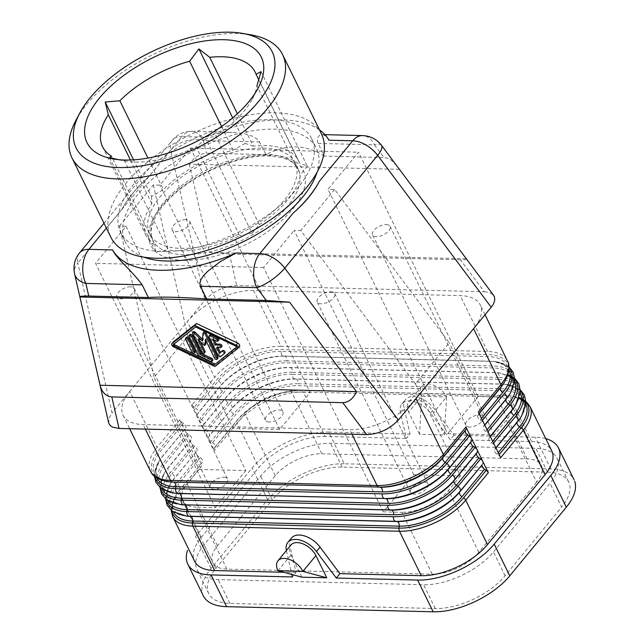 <?xml version="1.0" encoding="UTF-8"?>
<svg xmlns="http://www.w3.org/2000/svg" width="644" height="644" viewBox="0 0 644 644"><rect width="100%" height="100%" fill="white"/><g stroke="black" fill="none" stroke-linecap="round" stroke-linejoin="round"><path stroke-width="0.48" stroke-dasharray="3.22 2.42" d="M173.55 341.69A2.423 1.449 -140.5 0 0 175.297 344.862L216.577 364.52L239.383 346.456L237.733 348.46M197.837 354.232L198.666 353.226A3.236 1.932 -140.5 0 0 200.984 355.456L211.409 360.423A1.618 0.966 -140.5 0 0 212.737 360.374M545.742 438.636A59.86 29.125 -26.1 0 0 535.293 437.196L453.931 435.175L434.12 408.682A20.222 12.059 39.5 0 0 405.495 399.562A20.222 12.059 39.5 0 0 404.07 407.934L410.051 434.08L406.436 438.467L400.455 412.321A20.222 12.059 39.5 0 1 401.92 403.901A20.222 12.059 39.5 0 1 430.514 413.07L450.317 439.562L453.931 435.175M574.778 481.495A59.86 29.125 -26.1 0 0 550.837 468.929L344.234 463.793L328.69 432.06L410.051 434.08M203.375 595.901A59.86 29.125 153.9 0 1 211.079 568.427L267.638 499.744A59.86 29.125 153.9 0 1 344.234 463.793M495.88 447.805L495.26 448.554A4.041 2.415 -140.5 0 0 495.115 446.252A4.041 2.415 -140.5 0 0 492.982 443.901L491.348 442.814A4.041 2.415 -140.5 0 1 489.062 438.161L489.665 437.131A4.041 2.415 -140.5 0 0 489.521 434.829A4.041 2.415 -140.5 0 0 487.387 432.47L485.745 431.391A4.041 2.415 -140.5 0 1 483.467 426.731L484.071 425.708A4.041 2.415 -140.5 0 0 483.926 423.406A4.041 2.415 -140.5 0 0 481.784 421.047L480.15 419.969A4.041 2.415 -140.5 0 1 477.872 415.308L478.476 414.285A4.041 2.415 -140.5 0 0 478.331 411.975M500.718 457.675A4.041 2.415 -140.5 0 0 498.577 455.324L496.943 454.237A4.041 2.415 -140.5 0 1 494.664 449.584L495.26 448.554M172.173 515.256A51.77 25.188 -26.1 0 1 179.475 493.046L202.079 465.596L190.882 442.75A4.041 2.415 39.5 0 1 190.737 440.448L191.34 439.417A4.041 2.415 39.5 0 0 189.062 434.764L187.428 433.678A4.041 2.415 39.5 0 1 185.287 431.327A4.041 2.415 39.5 0 1 185.142 429.025L163.141 455.445A49.025 23.852 153.9 0 0 159.656 460.259A49.025 23.852 153.9 0 0 156.854 477.993M257.334 518.042L215.748 568.539A54.603 26.565 -26.1 0 0 208.712 593.607A54.603 26.565 -26.1 0 0 229.884 603.42L435.239 608.524A54.603 26.565 153.9 0 0 505.105 575.736L561.665 507.053L550.008 483.25L493.449 551.932A54.603 26.565 153.9 0 1 423.575 584.728L218.227 579.624A54.603 26.565 -26.1 0 1 196.388 568.161A54.603 26.565 -26.1 0 1 204.084 544.744L260.643 476.061A54.603 26.565 -26.1 0 1 330.517 443.265L535.872 448.369A54.603 26.565 153.9 0 1 557.036 458.19A54.603 26.565 153.9 0 1 550.008 483.25M462.786 470.064L547.529 472.173A54.603 26.565 153.9 0 1 567.847 480.505A54.603 26.565 153.9 0 1 561.665 507.053M240.8 517.502L275.262 475.658A36.402 17.71 -26.1 0 1 321.847 453.795L458.15 457.184M458.391 457.192L527.203 458.898A36.402 17.71 153.9 0 1 540.743 464.453A36.402 17.71 153.9 0 1 536.629 482.155L506.313 420.274A36.402 17.71 153.9 0 0 511.006 403.571A36.402 17.71 153.9 0 0 496.886 397.018L478.218 396.551L447.669 433.654L327.965 189.304L358.515 152.209L478.218 396.551M536.629 482.155L478.83 552.335A36.402 17.71 -26.1 0 1 432.245 574.198L226.889 569.095A36.402 17.71 153.9 0 1 213.349 563.54A36.402 17.71 153.9 0 1 217.471 545.838L240.703 517.631M318.112 143.403L374.414 144.803L383.969 157.579L324.334 156.098L317.725 142.541L317.307 138.178L319.448 135.312L322.869 134.652L325.896 136.19L328.995 140.215M220.433 347.655L221.262 346.657A1.618 0.966 -140.5 0 0 221.906 346.392M408.658 412.104A16.181 9.644 39.5 0 1 408.489 402.291A16.181 9.644 39.5 0 1 420.91 401.115A16.181 9.644 39.5 0 1 433.557 412.724L446.558 396.929L444.432 434.941L419.542 434.322L421.667 396.318L446.558 396.929A16.181 9.644 -140.5 0 0 433.911 385.321A16.181 9.644 -140.5 0 0 421.498 386.505A16.181 9.644 -140.5 0 0 421.667 396.318L408.658 412.104L419.542 434.322M433.557 412.724L444.432 434.941M201.137 516.52L196.581 507.214L215.249 507.681L95.545 263.332L126.095 226.237L245.799 470.579L199.125 469.42L154.045 377.392L187.895 336.289L232.975 428.316L279.649 429.476L310.199 392.381L291.531 391.914A36.402 17.71 -26.1 0 0 244.953 413.778L232.975 428.316M215.249 507.681L245.799 470.579M175.74 495.703A50.474 24.553 153.9 0 1 179.33 490.744L202.53 462.271A4.041 2.415 39.5 0 0 200.252 457.61L198.618 456.532A4.041 2.415 39.5 0 1 196.484 454.173A4.041 2.415 39.5 0 1 196.34 451.871L174.331 478.291A49.025 23.852 153.9 0 0 170.853 483.113A49.025 23.852 153.9 0 0 168.052 500.847M214.927 366.525L216.577 364.52M334.614 189.473L300.764 230.576L415.404 383.888L449.254 342.785L334.614 189.473L327.965 189.304M74.873 274.803A24.271 15.416 167.1 0 1 77.795 263.01L112.08 412.933L108.812 418.721L108.884 423.478M191.783 351.914L192.612 350.908L186.446 338.317A1.618 0.966 -140.5 0 1 186.422 337.335M520.207 418.165L531.678 441.583L450.317 439.562M516.891 411.395L509.911 397.155L303.316 392.019L325.075 436.447L406.436 438.467M447.669 433.654L494.342 434.813L506.313 420.274M469.629 427.036A9.708 4.725 153.9 0 1 465.813 425.177A9.708 4.725 153.9 0 1 469.548 418.568A9.708 4.725 153.9 0 1 479.53 415.002A9.708 4.725 153.9 0 1 483.217 416.596A9.708 4.725 153.9 0 1 479.844 423.301A9.708 4.725 153.9 0 1 469.629 427.036M185.746 427.994A4.041 2.415 39.5 0 0 183.468 423.341L181.825 422.255A4.041 2.415 39.5 0 1 179.692 419.904L157.088 447.347L129.726 391.496L112.08 412.933M202.393 340.942L203.222 339.935L203.81 332.312A1.288 0.765 -140.5 0 1 203.915 332.03M203.874 345.055L204.703 344.049A0.805 0.483 -140.5 0 0 205.541 344.363M432.245 574.198L401.937 512.318L383.269 511.851L413.818 474.757L460.484 475.916L415.404 383.888M413.818 474.757L294.107 230.407L300.764 230.576M324.334 156.098C305.916 144.32 286.483 143.837 266.036 154.649L258.308 139.877L252.802 136.335L244.583 133.767L235.607 132.503L226.551 132.423L215.821 133.863L205.508 137.148L181.801 136.552L148.587 176.899A114.06 55.489 -26.1 0 0 122.135 209.01C127.979 198.392 136.794 187.686 148.587 176.899M319.488 129.903A121.338 59.031 -26.1 0 0 205.508 137.148M236.662 346.931L237.403 346.343A0.805 0.483 -140.5 0 0 236.863 345.248L196.38 325.977L174.009 343.687A0.805 0.483 -140.5 0 0 173.92 344.105M224.885 352.799L221.343 355.601A1.618 0.966 -140.5 0 1 218.936 354.458L209.896 336.007A1.618 0.966 -140.5 0 1 209.944 334.952M454.076 469.846L342.173 467.069A54.603 26.565 -26.1 0 0 272.307 499.865L260.643 476.061M109.472 157.514L155.759 251.989L167.995 249.743L124.469 160.887L118.359 159.648M124.469 160.887A84.936 41.321 -26.1 0 0 125.604 161.097A84.936 41.321 -26.1 0 0 135.49 162.03A84.936 41.321 -26.1 0 0 196.179 146.913L239.705 235.768A84.936 41.321 -26.1 0 1 167.995 249.743M261.029 71.645L307.317 166.12L299.557 163.085L258.775 79.84M193.474 331.732A1.288 0.765 -140.5 0 0 193.458 332.554L202.562 351.157A1.618 0.966 -140.5 0 0 203.81 352.308A1.618 0.966 -140.5 0 0 205.05 352.22M181.077 248.383A80.894 39.356 -26.1 0 0 264.33 218.662A80.894 39.356 -26.1 0 0 295.427 163.576A80.894 39.356 -26.1 0 0 263.646 148.12A80.894 39.356 -26.1 0 0 178.517 179.257A80.894 39.356 -26.1 0 0 150.39 235.084A80.894 39.356 -26.1 0 0 181.077 248.383M466.602 259.17L465.073 259.733L460.396 259.79L484.28 291.732L236.678 285.582C224.442 286.065 213.872 290.919 204.969 300.136L129.726 391.496A51.77 25.188 -26.1 0 0 123.052 415.243A51.77 25.188 -26.1 0 0 143.129 424.573L349.732 429.709A51.77 25.188 153.9 0 0 415.976 398.612M531.678 441.583A51.77 25.188 153.9 0 1 551.755 450.905M133.558 159.849L151.509 196.492L163.383 189.626L147.927 158.07M197.917 339.332L198.738 338.325L200.405 341.714M204.703 344.049L198.738 338.325M195.551 326.975L196.38 325.977M211.079 568.427L195.535 536.694L252.094 468.011A59.86 29.125 153.9 0 1 328.69 432.06M291.305 538.231A20.222 12.059 -140.5 0 0 290.025 546.418L295.999 572.564L292.392 576.952M295.999 572.564L283.545 572.258M179.821 493.755L201.242 537.474A51.77 25.188 -26.1 0 0 193.941 559.676M201.242 537.474L258.832 467.544A51.77 25.188 -26.1 0 1 325.075 436.447M212.641 339.267L213.462 338.269L214.355 340.088M216.65 341.175L217.471 340.177L213.462 338.269M126.095 226.237L119.438 226.068L154.045 377.392M257.431 517.921L272.307 499.865M383.269 511.851L263.557 267.51L294.107 230.407M290.025 546.418L286.411 550.805L291.829 574.488M301.883 577.193L290.999 554.975A16.181 9.644 39.5 0 1 290.935 545.033M183.677 260.409A84.936 41.321 -26.1 0 0 292.368 209.397A84.936 41.321 -26.1 0 0 270.375 155.132A84.936 41.321 -26.1 0 0 161.684 206.144A84.936 41.321 -26.1 0 0 183.677 260.409A4.041 2.584 91.4 0 0 184.192 254.726A80.894 39.356 -26.1 0 0 268.226 224.418A80.894 39.356 -26.1 0 0 298.116 169.01A80.894 39.356 -26.1 0 0 266.753 154.463A80.894 39.356 -26.1 0 0 182.719 184.772A80.894 39.356 -26.1 0 0 152.829 240.18A80.894 39.356 -26.1 0 0 184.192 254.726M252.062 233.225L259.299 224.667L215.772 135.812L205.774 138.742L252.062 233.225L239.705 235.768M259.299 224.667A84.936 41.321 -26.1 0 0 300.45 174.693L256.924 85.837A84.936 41.321 -26.1 0 1 252.899 97.888A84.936 41.321 -26.1 0 1 215.772 135.812M307.317 166.12L300.45 174.693M299.557 163.085A84.936 41.321 -26.1 0 0 298.639 160.879A84.936 41.321 -26.1 0 0 253.285 146.172L237.403 113.755M232.685 117.916L245.171 143.419L253.285 146.172M245.171 143.419L233.136 150.1A84.936 41.321 -26.1 0 0 163.383 189.626M151.509 196.492L151.831 203.657A84.936 41.321 -26.1 0 0 146.108 235.664A84.936 41.321 -26.1 0 0 154.995 244.994L111.468 156.138M155.759 251.989L154.995 244.994M196.935 450.84A4.041 2.415 39.5 0 0 194.657 446.187L193.023 445.101A4.041 2.415 39.5 0 1 190.882 442.75L179.692 419.904M462.545 470.064L456.556 469.911M263.557 267.51L95.545 263.332M460.484 475.916L448.514 490.454A36.402 17.71 -26.1 0 1 401.937 512.318M494.342 434.813L449.254 342.785M209.324 435.803L208.72 436.833A4.041 2.415 39.5 0 0 208.865 439.136L214.46 450.559A4.041 2.415 39.5 0 1 214.315 448.256L214.919 447.226A4.041 2.415 39.5 0 0 212.641 442.573L211.007 441.486A4.041 2.415 39.5 0 1 208.865 439.136L203.271 427.713A4.041 2.415 39.5 0 1 203.126 425.41L203.729 424.38A4.041 2.415 39.5 0 0 201.443 419.727L199.809 418.64A4.041 2.415 39.5 0 1 197.676 416.29L203.271 427.713A4.041 2.415 39.5 0 0 205.404 430.063L207.038 431.15A4.041 2.415 39.5 0 1 209.324 435.803L231.929 408.36A49.025 23.852 -26.1 0 1 294.654 378.913L501.257 384.049A4.041 2.584 91.4 0 1 498.971 379.397A49.025 23.852 153.9 0 1 515.45 405.406L518.814 394.394L517.969 391.133L515.876 388.396L509.839 385.265M196.581 507.214A36.402 17.71 153.9 0 1 182.461 500.662A36.402 17.71 153.9 0 1 187.154 483.958L199.125 469.42M223.838 477.196A9.708 4.725 153.9 0 1 227.517 478.798A9.708 4.725 153.9 0 1 224.144 485.496A9.708 4.725 153.9 0 1 213.929 489.231A9.708 4.725 153.9 0 1 210.113 487.371A9.708 4.725 153.9 0 1 213.848 480.762A9.708 4.725 153.9 0 1 223.838 477.196M130.563 286.797A9.708 4.725 -26.1 0 0 120.573 290.363A9.708 4.725 -26.1 0 0 116.838 296.973A9.708 4.725 -26.1 0 0 120.653 298.832A9.708 4.725 -26.1 0 0 130.869 295.097A9.708 4.725 -26.1 0 0 134.242 288.391A9.708 4.725 -26.1 0 0 130.563 286.797M414.309 494.214A9.708 4.725 153.9 0 1 410.494 492.354A9.708 4.725 153.9 0 1 414.221 485.745A9.708 4.725 153.9 0 1 424.211 482.179A9.708 4.725 153.9 0 1 427.898 483.773A9.708 4.725 153.9 0 1 424.525 490.47A9.708 4.725 153.9 0 1 414.309 494.214M386.255 224.603A9.708 4.725 153.9 0 1 390.023 226.35A9.708 4.725 153.9 0 1 386.432 232.999A9.708 4.725 153.9 0 1 376.354 236.638A9.708 4.725 153.9 0 1 372.586 234.891A9.708 4.725 153.9 0 1 376.168 228.242A9.708 4.725 153.9 0 1 386.255 224.603M119.438 226.068L153.288 184.965L159.945 185.126L190.495 148.031L358.515 152.209M190.495 148.031L310.199 392.381M151.831 203.657L130.442 160.002M143.853 257.157A106.405 51.761 153.9 0 1 125.242 241.862A106.405 51.761 153.9 0 1 164.598 168.986A106.405 51.761 153.9 0 1 275.109 129.138A106.405 51.761 153.9 0 1 316.333 148.217A106.405 51.761 153.9 0 1 317.025 172.318M269.248 422.053A9.708 4.725 153.9 0 1 265.433 420.202A9.708 4.725 153.9 0 1 269.168 413.593A9.708 4.725 153.9 0 1 279.158 410.027A9.708 4.725 153.9 0 1 282.837 411.621A9.708 4.725 153.9 0 1 279.464 418.318A9.708 4.725 153.9 0 1 269.248 422.053M185.883 219.62A9.708 4.725 -26.1 0 0 175.893 223.186A9.708 4.725 -26.1 0 0 172.157 229.803A9.708 4.725 -26.1 0 0 175.973 231.655A9.708 4.725 -26.1 0 0 186.188 227.92A9.708 4.725 -26.1 0 0 189.561 221.222A9.708 4.725 -26.1 0 0 185.883 219.62M330.936 291.78A9.708 4.725 153.9 0 1 334.703 293.527A9.708 4.725 153.9 0 1 331.113 300.176A9.708 4.725 153.9 0 1 321.034 303.807A9.708 4.725 153.9 0 1 317.267 302.068A9.708 4.725 153.9 0 1 320.849 295.419A9.708 4.725 153.9 0 1 330.936 291.78M202.522 339.267L203.222 339.935M216.706 347.567L217.527 346.561L218.034 347.599M189.972 334.534A1.618 0.966 -140.5 0 0 189.988 335.516L198.666 353.226M320.945 132.922A117.297 57.066 -26.1 0 0 234.013 118.271A117.297 57.066 -26.1 0 0 125.91 183.315A117.297 57.066 -26.1 0 0 110.068 235.511M161.845 251.498A106.405 51.761 -26.1 0 0 272.42 211.602A106.405 51.761 -26.1 0 0 311.672 138.693A106.405 51.761 -26.1 0 0 270.448 119.615A106.405 51.761 -26.1 0 0 159.937 159.462A106.405 51.761 -26.1 0 0 120.581 232.339A106.405 51.761 -26.1 0 0 161.845 251.498M214.565 358.265L215.394 357.259A1.618 0.966 -140.5 0 0 216.634 358.41A1.618 0.966 -140.5 0 0 217.881 358.33M192.612 350.908A1.618 0.966 -140.5 0 0 193.852 352.059A1.618 0.966 -140.5 0 0 195.1 351.978M233.136 150.1L221.584 126.506M506.788 359.36A51.77 25.188 153.9 0 0 487.524 351.455L280.929 346.327L253.567 290.476L460.162 295.604A51.77 25.188 153.9 0 1 479.426 303.509A51.77 25.188 153.9 0 1 473.573 328.682M249.349 34.591A117.297 57.066 -26.1 0 0 237.145 33.536A117.297 57.066 -26.1 0 0 87.045 103.982A117.297 57.066 -26.1 0 0 76.073 120.066M266.036 154.649L206.402 153.167C199.769 153.771 194.069 157.426 189.312 164.131L399.022 169.34M396.672 165.645L391.053 160.042L387.028 158.078L383.969 157.579M205.38 339.517L206.209 338.511L206.032 340.837M215.394 357.259L206.209 338.511M189.312 164.131L209.493 252.4L465.894 258.775M460.396 259.79L229.473 254.05L209.493 252.4M484.28 291.732L489.351 292.521L493.103 294.702M194.214 407.217A4.041 2.415 39.5 0 1 192.073 404.867L197.676 416.29A4.041 2.415 39.5 0 1 197.531 413.987L198.127 412.957A4.041 2.415 39.5 0 0 195.848 408.304L194.214 407.217L216.819 379.767A50.474 24.553 -26.1 0 1 281.404 349.459L488.007 354.586A50.474 24.553 153.9 0 1 504.968 381.377M259.822 141.954L203.52 140.561L206.402 153.167M253.567 290.476A51.77 25.188 -26.1 0 0 187.315 321.565L214.677 377.416L192.073 404.867M205.774 138.742L196.179 146.913M229.473 254.05L236.678 285.582M217.471 340.177A1.618 0.966 -140.5 0 0 218.799 340.129M221.262 346.657L217.527 346.561M153.288 184.965L187.895 336.289M279.649 429.476L159.945 185.126M201.443 419.727L224.048 392.277A49.025 23.852 -26.1 0 1 286.781 362.838L493.376 367.974A49.025 23.852 153.9 0 1 509.774 394.112M203.729 424.38L226.326 396.937A49.025 23.852 -26.1 0 1 289.059 367.491L495.655 372.626A49.025 23.852 153.9 0 1 499.519 372.9L513.518 377.505L514.781 378.495M200.163 356.462L200.984 355.456M550.837 468.929L535.293 437.196M290.315 367.652A4.041 2.584 91.4 0 1 292.601 372.304L499.197 377.44A4.041 2.584 91.4 0 0 496.918 372.779L290.315 367.652A50.474 24.553 -26.1 0 0 225.73 397.96L203.126 425.41M294.654 378.913A4.041 2.584 91.4 0 1 292.376 374.261L498.971 379.397M185.142 429.025L162.538 456.467A50.474 24.553 153.9 0 0 158.955 461.434M187.428 433.678L164.824 461.128A50.474 24.553 153.9 0 0 173.912 493.095M173.638 346.875L175.297 344.862M505.105 575.736L493.449 551.932M519.885 390.159A50.474 24.553 153.9 0 0 507.263 384.589A50.474 24.553 153.9 0 0 502.513 384.202L295.918 379.075A50.474 24.553 -26.1 0 0 231.325 409.391L208.72 436.833M435.239 608.524L423.575 584.728M547.529 472.173L535.872 448.369M504.252 382.56C509.589 372.651 507.222 369.39 506.78 368.288C506.168 367.193 504.985 363.321 493.924 361.477A49.025 23.852 153.9 0 0 490.06 361.204L283.465 356.068A4.041 2.584 91.4 0 1 281.178 351.415L487.782 356.551A49.025 23.852 153.9 0 1 504.18 382.689M509.187 367.072L507.923 366.082L493.924 361.477A49.025 23.852 153.9 0 1 509.09 370.067M196.34 451.871L173.735 479.321A50.474 24.553 153.9 0 0 170.145 484.28M229.884 603.42L218.227 579.624M509.211 367.877A50.474 24.553 153.9 0 0 496.065 361.735A50.474 24.553 153.9 0 0 491.324 361.356L284.72 356.221A4.041 2.584 91.4 0 1 286.999 360.882L493.602 366.017A50.474 24.553 153.9 0 1 510.483 392.929M430.514 413.07L434.12 408.682M400.455 412.321L404.07 407.934M499.197 454.575L498.577 455.324M171.843 511.022A50.474 24.553 153.9 0 1 175.522 496.073M185.617 339.324L186.446 338.317M492.652 441.221L491.348 442.814M493.602 443.144L492.982 443.901M171.215 510.507L171.473 506.361L176.15 495.019C170.813 504.944 173.188 508.197 173.63 509.291C174.234 510.394 175.434 514.266 186.478 516.102A49.025 23.852 153.9 0 1 177.647 485.061A4.041 2.415 -140.5 0 1 179.934 489.714A49.025 23.852 153.9 0 0 176.448 494.536A49.025 23.852 153.9 0 0 173.647 512.27M185.448 515.981A50.474 24.553 153.9 0 1 176.013 483.974L198.618 456.532M484.682 424.959L484.071 425.708M484.779 425.145L483.467 426.731M517.889 413.432L520.167 418.085M181.825 422.255L159.229 449.705A50.474 24.553 153.9 0 0 167.553 481.567M202.981 333.318L203.81 332.312M160.654 488.176A50.474 24.553 153.9 0 1 164.244 473.356L164.961 472.173C159.623 482.09 161.99 485.351 162.441 486.445C163.045 487.548 164.236 491.412 175.289 493.256M164.325 473.227A50.474 24.553 153.9 0 1 168.14 467.898A4.041 2.415 39.5 0 0 170.418 472.551A50.474 24.553 153.9 0 0 179.853 504.558M162.449 489.424A49.025 23.852 153.9 0 1 165.25 471.69A49.025 23.852 153.9 0 1 168.736 466.868L191.34 439.417M236.573 347.349L237.403 346.343M220.514 356.607L221.343 355.601M381.465 145.311A24.271 7.39 143.2 0 0 374.414 144.803A24.271 15.496 91.4 0 0 362.661 135.586M342.173 467.069L330.517 443.265M292.601 372.304A50.474 24.553 -26.1 0 0 228.008 402.621L205.404 430.063M292.376 374.261A49.025 23.852 -26.1 0 0 229.642 403.699A4.041 2.415 39.5 0 1 231.929 408.36M192.628 333.56L193.458 332.554M79.043 253.591A24.271 14.466 39.5 0 0 77.795 263.01L170.684 150.221A24.271 14.466 39.5 0 1 172.399 140.167A24.271 14.466 39.5 0 1 181.801 136.552A24.271 15.496 91.4 0 1 190.793 131.36A24.271 15.496 91.4 0 1 203.52 140.561A24.271 15.416 -12.9 0 0 170.684 150.221L204.969 300.136M173.188 344.685L174.009 343.687M495.969 447.991L494.664 449.584M210.58 361.421L211.409 360.423M236.034 346.247L236.863 345.248M490.285 436.382L489.665 437.131M487.999 431.721L487.387 432.47M295.918 379.075A4.041 2.584 91.4 0 1 298.196 383.727L504.791 388.863A50.474 24.553 153.9 0 1 521.68 415.774M490.374 436.568L489.062 438.161M215.748 568.539L204.084 544.744M270.375 155.132A4.041 2.584 -88.6 0 1 268.717 156.001A4.041 2.584 -88.6 0 1 266.753 154.463M201.741 352.155L202.562 351.157M226.889 569.095L201.202 516.649M478.83 552.335L448.514 490.454M527.203 458.898L496.886 397.018M275.262 475.658L244.953 413.778M217.471 545.838L203.19 516.697M203.126 516.569L187.154 483.958M267.638 499.744L252.094 468.011M509.911 397.155A51.77 25.188 153.9 0 1 529.175 405.052M321.847 453.795L291.531 391.914M122.135 209.01L106.389 228.129M498.255 452.643L496.943 454.237M487.057 429.798L485.745 431.391M165.621 499.084L165.621 497.337L170.555 483.596C165.218 493.521 167.585 496.774 168.036 497.868C168.639 498.971 169.839 502.835 180.883 504.679A49.025 23.852 153.9 0 1 172.053 473.638A4.041 2.415 39.5 0 1 174.331 478.291M482.404 420.299L481.784 421.047M481.462 418.375L480.15 419.969M214.315 448.256L236.92 420.814A50.474 24.553 -26.1 0 1 301.513 390.497L508.108 395.633A50.474 24.553 153.9 0 1 512.093 395.907L522.55 399.006L525.979 401.341M506.852 395.472L300.249 390.336A49.025 23.852 -26.1 0 0 237.523 419.783L214.919 447.226M479.184 413.722L477.872 415.308M479.088 413.529L478.476 414.285M351.954 434.241L349.732 429.709M189.062 434.764L166.458 462.207A49.025 23.852 153.9 0 0 174.54 493.159A49.025 23.852 153.9 0 0 179.153 493.529M496.918 372.779A50.474 24.553 153.9 0 1 500.895 373.061M212.641 442.573L235.237 415.13A49.025 23.852 -26.1 0 1 297.971 385.684L504.574 390.819A49.025 23.852 153.9 0 1 520.964 416.958M189.159 336.514L189.988 335.516M499.197 377.44A50.474 24.553 153.9 0 1 516.158 404.223M209.075 337.013L209.896 336.007M218.115 355.456L218.936 354.458M487.524 351.455L460.162 295.604M504.783 384.283A49.025 23.852 153.9 0 1 520.038 392.429M166.249 499.599A50.474 24.553 153.9 0 1 169.919 484.65M298.196 383.727A50.474 24.553 -26.1 0 0 233.603 414.044A4.041 2.415 39.5 0 1 231.325 409.391M303.316 392.019A51.77 25.188 -26.1 0 0 237.064 423.116L258.832 467.544M183.468 423.341L160.863 450.784A49.025 23.852 153.9 0 0 168.945 481.736M237.064 423.116L214.46 450.559M155.059 476.753A50.474 24.553 153.9 0 1 158.73 461.796M145.351 429.105L143.129 424.573M149.786 469.556A51.77 25.188 153.9 0 1 157.088 447.347M280.929 346.327A51.77 25.188 -26.1 0 0 214.677 377.416M233.603 414.044L211.007 441.486M229.642 403.699L207.038 431.15M190.737 440.448L168.14 467.898M193.023 445.101L170.418 472.551M194.657 446.187L172.053 473.638M200.252 457.61L177.647 485.061M202.53 462.271L179.934 489.714M277.999 570.769L290.999 554.975M286.999 360.882A50.474 24.553 -26.1 0 0 222.413 391.198A4.041 2.415 39.5 0 1 220.135 386.537L197.531 413.987M222.413 391.198L199.809 418.64M281.178 351.415A49.025 23.852 -26.1 0 0 218.453 380.854L195.848 408.304M283.465 356.068A49.025 23.852 -26.1 0 0 220.731 385.506L198.127 412.957M284.72 356.221A50.474 24.553 -26.1 0 0 220.135 386.537M228.008 402.621A4.041 2.415 39.5 0 1 225.73 397.96M218.453 380.854A4.041 2.415 39.5 0 1 220.731 385.506M510.193 393.395L513.22 382.971L511.924 378.905M510.241 376.941L499.519 372.9M568.7 481.986L557.036 458.19M401.888 403.949L405.495 399.562M324.922 134.644L322.129 134.58M113.336 158.963L125.604 161.097M149.722 233.836L152.829 240.18C151.082 236.718 150.672 232.524 151.59 227.59L154.842 218.284C159.285 209.3 166.925 200.26 177.768 191.163C202.602 170.08 242.055 154.938 268.717 156.001L279.882 157.241C286.081 158.617 290.822 160.791 294.099 163.777L298.116 169.01L295.008 162.658M173.139 344.733L173.969 343.727M208.712 593.607L197.056 569.803M236.622 347.309L237.443 346.303M510.998 403.563L515.683 413.134M516.657 415.106L518.935 419.767M519 419.904L541.314 465.443M390.023 226.35L483.298 416.749M102.557 146.76L146.091 235.615M265.489 420.307L172.214 229.908M521.431 399.787L512.093 395.907M134.322 288.544L227.598 478.943M160.026 487.661L160.026 485.93L164.244 473.356M521.39 416.249L524.417 405.817L523.113 401.751M485.053 314.739L480.239 304.918M507.875 384.774L505.121 384.323L519.12 388.928L520.384 389.918M182.469 500.67L190.093 516.246M190.157 516.367L212.778 562.55M154.431 476.238L154.423 474.507L159.358 460.75C154.021 470.667 156.395 473.928 156.838 475.022C157.45 476.125 158.641 479.989 169.694 481.833M123.06 415.267L129.653 428.711M311.696 138.742L316.365 148.265M103.99 223.235L172.399 140.167C177.519 134.25 183.967 131.304 191.735 131.336L232.234 132.342M421.627 386.336L408.618 402.13M255.113 72.031L298.639 160.879M334.703 293.519L427.978 483.926M189.642 221.367L282.917 411.766M410.542 492.467L317.267 302.06M125.258 241.886L120.589 232.363M465.862 425.29L372.586 234.891M252.311 99.023L258.147 88.019M210.169 487.484L116.894 297.085"/><path stroke-width="0.97" d="M356.494 391.616L100.094 385.249L79.904 296.973L289.623 302.181L356.494 391.616C353.331 398.66 348.742 402.347 342.737 402.661L366.621 434.603L119.019 428.445L112.563 427.117L110.374 425.644L108.884 423.478M239.512 346.335A2.423 1.449 -140.5 0 0 237.773 343.163L196.484 323.505L173.679 341.57L172.029 343.574A2.423 1.449 -140.5 0 0 171.892 343.703A2.423 1.449 -140.5 0 0 173.638 346.875L214.927 366.525L237.733 348.46A2.423 1.449 -140.5 0 0 237.869 348.332A2.423 1.449 -140.5 0 0 236.123 345.168L194.834 325.51L172.029 343.574M187.823 564.168L203.375 595.901A59.86 29.125 153.9 0 0 226.575 606.664L433.179 611.8A59.86 29.125 -26.1 0 0 509.774 575.849L566.334 507.166A59.86 29.125 -26.1 0 0 574.778 481.495M336.273 578.046L339.887 573.659L320.076 547.167L316.462 551.554L336.273 578.046L417.634 580.067A59.86 29.125 -26.1 0 0 494.23 544.116L550.789 475.433A59.86 29.125 -26.1 0 0 558.493 447.958A59.86 29.125 -26.1 0 0 545.742 438.636M197.837 354.232A3.236 1.932 -140.5 0 0 200.163 356.462L210.58 361.421A1.618 0.966 -140.5 0 0 211.916 361.365A1.618 0.966 -140.5 0 0 210.749 359.255L200.332 354.297L191.646 336.579A1.618 0.966 -140.5 0 0 190.399 335.419A1.618 0.966 -140.5 0 0 189.151 335.524A1.618 0.966 -140.5 0 0 189.159 336.514L197.837 354.232M291.829 574.488L292.392 576.952L211.031 574.931A59.86 29.125 153.9 0 1 188.756 565.794A59.86 29.125 153.9 0 1 187.525 550.403M508.044 361.799A51.77 25.188 153.9 0 1 500.927 384.532L478.331 411.975L495.115 446.252L500.718 457.675L523.314 430.224A4.041 2.415 -140.5 0 0 521.181 427.874L499.197 454.575M482.879 463.591A4.041 2.415 -140.5 0 0 482.734 461.289A4.041 2.415 -140.5 0 0 480.593 458.939L478.959 457.852L456.355 485.302L457.997 486.381A4.041 2.415 -140.5 0 1 460.275 491.042L482.276 464.622A4.041 2.415 -140.5 0 0 484.554 469.275L461.957 496.725A4.041 2.415 39.5 0 1 459.671 492.064L460.275 491.042A50.474 24.553 -26.1 0 1 395.682 521.35L189.086 516.222A4.041 2.584 91.4 0 1 186.8 511.561L393.404 516.697A4.041 2.584 91.4 0 0 395.682 521.35L396.946 521.511A49.025 23.852 -26.1 0 0 459.671 492.064L482.276 464.622M221.906 346.392A1.618 0.966 -140.5 0 0 221.608 344.991A1.618 0.966 -140.5 0 0 220.023 344.121L216.287 344.025L215.458 345.031L212.641 339.267L216.65 341.175A1.618 0.966 -140.5 0 0 217.978 341.127A1.618 0.966 -140.5 0 0 216.811 339.01L210.403 335.959A1.618 0.966 -140.5 0 0 209.067 336.015A1.618 0.966 -140.5 0 0 209.075 337.013L218.115 355.456A1.618 0.966 -140.5 0 0 220.514 356.607L224.064 353.798A1.618 0.966 -140.5 0 0 224.144 353.717A1.618 0.966 -140.5 0 0 223.589 352.01A1.618 0.966 -140.5 0 0 221.737 351.568L219.524 353.323L216.706 347.567L220.433 347.655A1.618 0.966 -140.5 0 0 221.061 347.414A1.618 0.966 -140.5 0 0 220.795 346.013A1.618 0.966 -140.5 0 0 219.193 345.12L215.458 345.031M289.623 302.181L266.31 300.45L206.676 298.969C180.046 297.158 160.614 296.675 148.378 297.52L142.163 284.825C130.788 269.313 116.733 258.993 112.628 249.936A121.338 59.031 -26.1 0 0 236.107 253.003L220.602 261.424L207.634 271.382L203.448 275.769L200.735 279.915L199.841 283.127L200.453 286.274L256.755 287.675A24.271 7.39 -36.8 0 0 284.761 268.154L377.65 155.365A24.271 14.466 -140.5 0 0 352.703 140.803L319.48 181.141C313.805 192.089 304.99 202.796 293.036 213.261A114.06 55.489 -26.1 0 0 319.48 181.141M206.676 298.969L200.453 286.274M79.904 296.973C79.727 296.28 82.665 295.966 88.743 296.039L85.861 283.424A24.271 15.416 167.1 0 1 74.873 274.803M100.094 385.249C101.977 392.413 105.89 396.31 111.815 396.921L119.019 428.445M185.617 339.324L191.783 351.914A1.618 0.966 -140.5 0 0 193.031 353.065A1.618 0.966 -140.5 0 0 194.279 352.968A1.618 0.966 -140.5 0 0 194.271 351.97L188.104 339.38A1.618 0.966 -140.5 0 0 186.857 338.229A1.618 0.966 -140.5 0 0 185.609 338.325A1.618 0.966 -140.5 0 0 185.617 339.324M493.103 294.702L494.528 297.029L494.777 300.104L493.65 303.582L491.807 306.512L398.33 420.041C389.419 429.258 378.849 434.112 366.621 434.603M202.981 333.318L202.393 340.942L194.23 333.101A1.288 0.765 -140.5 0 0 192.628 332.763A1.288 0.765 -140.5 0 0 192.628 333.56L201.741 352.155A1.618 0.966 -140.5 0 0 202.989 353.306A1.618 0.966 -140.5 0 0 204.228 353.218A1.618 0.966 -140.5 0 0 204.228 352.22L197.917 339.332L203.874 345.055A0.805 0.483 -140.5 0 0 204.953 345.079L205.38 339.517L214.565 358.265A1.618 0.966 -140.5 0 0 215.812 359.416A1.618 0.966 -140.5 0 0 217.06 359.328A1.618 0.966 -140.5 0 0 217.06 358.33L205.074 333.866A1.288 0.765 -140.5 0 0 204.084 332.948A1.288 0.765 -140.5 0 0 203.093 333.029A1.288 0.765 -140.5 0 0 202.981 333.318M205.541 344.363A0.805 0.483 -140.5 0 0 205.782 344.073L206.032 340.837M324.922 134.644L362.628 135.586A24.271 15.496 91.4 0 0 352.703 140.803L328.995 140.215A121.338 59.031 -26.1 0 0 319.488 129.903M236.573 347.349L214.211 365.059L236.662 346.931M478.959 457.852A4.041 2.415 -140.5 0 1 476.681 453.199L477.276 452.169A4.041 2.415 -140.5 0 0 477.14 449.866L465.942 427.02A4.041 2.415 -140.5 0 1 466.087 429.323L465.483 430.353A4.041 2.415 -140.5 0 0 467.769 435.006L445.165 462.448L446.799 463.535A50.474 24.553 -26.1 0 1 382.214 493.851A4.041 2.584 91.4 0 0 384.492 498.504A50.474 24.553 -26.1 0 0 449.077 468.188A4.041 2.415 -140.5 0 0 446.799 463.535L469.404 436.093L467.769 435.006M118.359 159.648L109.472 157.514L111.468 156.138A84.936 41.321 -26.1 0 1 102.01 145.528A84.936 41.321 -26.1 0 1 108.297 114.801L105.222 102.01L119.856 100.77A84.936 41.321 -26.1 0 1 189.61 61.244L198.891 48.936L232.685 117.916M223.709 39.719A97.067 47.221 -26.1 0 0 103.306 93.638A97.067 47.221 -26.1 0 0 114.302 159.124A97.067 47.221 -26.1 0 0 124.63 160.034A97.067 47.221 -26.1 0 0 258.912 86.521A97.067 47.221 -26.1 0 0 223.709 39.719M256.924 85.837L261.029 71.645L256.03 74.229A84.936 41.321 -26.1 0 0 255.169 72.16A84.936 41.321 -26.1 0 0 222.18 56.761A84.936 41.321 -26.1 0 0 209.751 57.324L198.891 48.936M258.775 79.84L256.03 74.229M194.23 333.101L195.052 332.095A1.288 0.765 -140.5 0 0 193.474 331.732M224.217 353.612L224.885 352.799A1.618 0.966 -140.5 0 0 224.989 352.695A1.618 0.966 -140.5 0 0 224.402 350.996A1.618 0.966 -140.5 0 0 222.566 350.569L219.524 353.323M173.139 344.733L173.139 344.733A0.805 0.483 -140.5 0 0 173.727 345.788L174.548 344.782L215.032 364.053M173.92 344.105A0.805 0.483 -140.5 0 0 174.548 344.782M484.554 469.275L486.196 470.361A4.041 2.415 -140.5 0 1 488.329 472.712L465.725 500.163L487.492 544.591A51.77 25.188 153.9 0 1 421.24 575.68L339.887 573.659M188.104 339.38L188.934 338.382A1.618 0.966 -140.5 0 0 187.67 337.223A1.618 0.966 -140.5 0 0 186.422 337.335L185.609 338.325M551.755 450.905A51.77 25.188 153.9 0 1 545.082 474.652L487.492 544.591M147.927 158.07L119.856 100.77M105.222 102.01L133.558 159.849M488.329 472.712L477.14 449.866A4.041 2.415 -140.5 0 0 474.998 447.516L473.364 446.429L450.76 473.871A49.025 23.852 -26.1 0 1 388.034 503.318A4.041 2.584 91.4 0 0 385.748 498.665A49.025 23.852 -26.1 0 0 448.482 469.218A4.041 2.415 -140.5 0 0 450.76 473.871M148.378 297.52L88.743 296.039M200.332 354.297L201.153 353.29L211.578 358.249A1.618 0.966 -140.5 0 1 212.737 360.374L211.916 361.365M191.646 336.579L192.476 335.572L201.153 353.29M173.188 344.685L195.551 326.975L236.034 346.247A0.805 0.483 -140.5 0 1 236.614 347.309L236.622 347.309M200.405 341.714L205.058 351.213A1.618 0.966 -140.5 0 1 205.05 352.22M283.545 572.258L214.645 570.544A51.77 25.188 -26.1 0 1 193.941 559.676M315.898 555.595L326.774 577.805L301.883 577.193L277.999 570.769L302.889 571.389L315.898 555.595A16.181 9.644 39.5 0 0 303.372 544.035A16.181 9.644 39.5 0 0 290.935 545.033M277.999 570.769A16.181 9.644 39.5 0 1 277.83 560.956A16.181 9.644 39.5 0 1 290.251 559.781A16.181 9.644 39.5 0 1 302.889 571.389L326.774 577.805M316.462 551.554A20.222 12.059 -140.5 0 0 287.844 542.425A20.222 12.059 -140.5 0 0 286.363 550.588M194.834 325.51L196.484 323.505M214.211 365.059L173.727 345.788M456.556 469.911L454.076 469.846M214.355 340.088L216.287 344.025M210.403 335.959L211.224 334.952L217.64 338.003A1.618 0.966 -140.5 0 1 218.799 340.129L217.978 341.119M320.076 547.167A20.222 12.059 -140.5 0 0 291.305 538.231M469.404 436.093A4.041 2.415 -140.5 0 1 471.537 438.443A4.041 2.415 -140.5 0 1 471.682 440.746L471.086 441.776A4.041 2.415 -140.5 0 0 473.364 446.429M205.074 333.866L205.903 332.868A1.288 0.765 -140.5 0 0 204.897 331.942A1.288 0.765 -140.5 0 0 203.915 332.03L203.093 333.029M130.442 160.002L108.297 114.801M317.025 172.318A106.405 51.761 153.9 0 1 166.506 261.013A106.405 51.761 153.9 0 1 143.853 257.157M195.052 332.095L202.522 339.267M266.31 300.45L256.755 287.675A24.271 15.496 -88.6 0 1 259.814 253.599L293.036 213.261M218.034 347.599L220.353 352.324M111.815 396.921L342.737 402.661M192.476 335.572A1.618 0.966 -140.5 0 0 191.212 334.413A1.618 0.966 -140.5 0 0 189.972 334.534L189.159 335.516M237.403 113.755L209.751 57.324M110.068 235.511A117.297 57.066 -26.1 0 0 195.51 253.535A117.297 57.066 -26.1 0 0 306.375 187.798A117.297 57.066 -26.1 0 0 320.945 132.922M217.881 358.33A1.618 0.966 -140.5 0 0 217.881 357.323L205.903 332.868M194.279 352.968L195.108 351.97A1.618 0.966 -140.5 0 0 195.1 350.972L188.934 338.382M221.584 126.506L189.61 61.244M76.073 120.066A117.297 57.066 -26.1 0 0 71.951 157.828A117.297 57.066 -26.1 0 0 117.417 178.911A117.297 57.066 -26.1 0 0 267.51 108.466A117.297 57.066 -26.1 0 0 281.5 52.566A117.297 57.066 -26.1 0 0 249.349 34.591M118.44 167.553A109.206 53.13 -26.1 0 0 253.438 107.379A109.206 53.13 -26.1 0 0 242.611 33.407A109.206 53.13 -26.1 0 0 229.9 32.2A109.206 53.13 -26.1 0 0 79.687 113.239A109.206 53.13 -26.1 0 0 118.44 167.553M493.65 295.346L396.672 165.645M211.224 334.952A1.618 0.966 -140.5 0 0 209.944 334.952M509.774 575.849L494.23 544.116M566.334 507.166L550.789 475.433M509.774 394.112A49.025 23.852 153.9 0 1 506.071 399.288A4.041 2.415 -140.5 0 0 508.349 403.941L487.057 429.798M507.915 375.17A49.025 23.852 153.9 0 1 508.349 403.941L509.984 405.028L487.999 431.721M226.575 606.664L211.031 574.931M480.593 458.939L457.997 486.381A50.474 24.553 -26.1 0 1 393.404 516.697M219.193 345.12L220.023 344.121M485.053 314.739L508.559 363.248L508.929 371.218L504.968 381.377A50.474 24.553 153.9 0 1 501.072 386.835A4.041 2.415 -140.5 0 0 500.927 384.532L473.573 328.682M504.18 382.689A49.025 23.852 153.9 0 1 500.477 387.865A4.041 2.415 -140.5 0 0 502.755 392.518L481.462 418.375M509.09 370.067A49.025 23.852 153.9 0 1 502.755 392.518M510.483 392.929A50.474 24.553 153.9 0 1 506.675 398.258L484.682 424.959M172.359 515.78A51.77 25.188 -26.1 0 0 192.878 526.116L399.481 531.252L421.24 575.68M171.843 511.022A50.474 24.553 153.9 0 0 192.403 522.992L398.998 528.12L399.224 526.164L192.62 521.028L192.403 522.992A4.041 2.584 91.4 0 0 192.878 526.116L214.645 570.544M398.33 420.041L284.761 268.154A24.271 14.466 -140.5 0 0 259.814 253.599L236.107 253.003M514.781 378.495L518.814 383.663L520.384 391.649L515.45 405.406A49.025 23.852 153.9 0 1 511.666 410.711A4.041 2.415 -140.5 0 0 513.944 415.364L492.652 441.221M521.68 415.774A50.474 24.553 153.9 0 1 517.865 421.104A4.041 2.415 -140.5 0 0 515.586 416.451L493.602 443.144M173.647 512.27A49.025 23.852 153.9 0 0 192.62 521.028A4.041 2.584 91.4 0 0 190.342 516.375A49.025 23.852 153.9 0 1 186.478 516.102L172.463 511.481L167.182 505.331L165.621 499.084M506.071 399.288L484.779 425.145M516.891 411.395L517.889 413.432M491.219 307.252L377.65 155.365A24.271 7.39 143.2 0 0 381.465 145.311C376.837 139.273 370.558 136.029 362.628 135.586M204.953 345.079L205.782 344.073M388.034 503.318L181.431 498.182L181.206 500.138A50.474 24.553 153.9 0 1 160.654 488.176M382.214 493.851L175.611 488.716A4.041 2.584 91.4 0 0 177.889 493.368L384.492 498.504L179.153 493.529A4.041 2.584 91.4 0 1 181.431 498.182A49.025 23.852 153.9 0 1 162.449 489.424M465.483 430.353L442.887 457.795A4.041 2.415 -140.5 0 0 445.165 462.448A49.025 23.852 -26.1 0 1 382.431 491.895L175.836 486.759A4.041 2.584 91.4 0 0 173.55 482.106L378.897 487.081A50.474 24.553 -26.1 0 0 443.483 456.765L466.087 429.323M168.945 481.736A49.025 23.852 153.9 0 0 173.55 482.106L378.897 487.081A4.041 2.584 91.4 0 1 377.094 485.56A51.77 25.188 -26.1 0 0 443.338 454.463L415.976 398.612M509.211 367.877A50.474 24.553 153.9 0 1 504.389 393.605L482.404 420.299M506.675 398.258A4.041 2.415 -140.5 0 0 504.389 393.605M461.957 496.725A49.025 23.852 -26.1 0 1 399.224 526.164A4.041 2.584 91.4 0 0 396.946 521.511L190.342 516.375M221.737 351.568L222.566 350.569M463.591 497.804A50.474 24.553 -26.1 0 1 398.998 528.12A4.041 2.584 91.4 0 0 399.481 531.252A51.77 25.188 153.9 0 0 465.725 500.163A4.041 2.415 39.5 0 0 463.591 497.804L486.196 470.361M517.865 421.104L495.88 447.805M520.964 416.958A49.025 23.852 153.9 0 1 517.261 422.134L495.969 447.991M477.276 452.169L454.68 479.611A4.041 2.415 -140.5 0 0 452.394 474.958L474.998 447.516M204.228 352.22L205.058 351.213M490.374 436.568L512.27 409.681L490.285 436.382M516.158 404.223A50.474 24.553 153.9 0 1 512.27 409.681A4.041 2.415 -140.5 0 0 509.984 405.028A50.474 24.553 153.9 0 0 508.052 374.76M210.749 359.255L211.578 358.249M433.179 611.8L417.634 580.067M106.389 228.129L88.92 249.349A24.271 15.496 -88.6 0 0 85.861 283.424L142.163 284.825M216.811 339.01L217.64 338.003M452.394 474.958A50.474 24.553 -26.1 0 1 387.809 505.274L181.206 500.138A4.041 2.584 91.4 0 0 183.484 504.799L391.343 510.088A4.041 2.584 91.4 0 1 393.629 514.741L187.026 509.605A4.041 2.584 91.4 0 0 184.748 504.952A49.025 23.852 153.9 0 1 180.883 504.679L166.885 500.074L161.596 493.916L160.026 487.661M530.431 407.491A51.77 25.188 153.9 0 1 523.314 430.224L545.082 474.652M79.357 253.156A24.271 14.466 39.5 0 1 88.92 249.349L112.628 249.936M517.261 422.134A4.041 2.415 -140.5 0 0 519.547 426.795L498.255 452.643M236.123 345.168L237.773 343.163M519.185 397.589A50.474 24.553 153.9 0 1 521.181 427.874L519.547 426.795A49.025 23.852 153.9 0 0 519.056 397.992M500.477 387.865L479.184 413.722M501.072 386.835L479.088 413.529M465.942 427.02L443.338 454.463A4.041 2.415 39.5 0 1 443.483 456.765L442.887 457.795A49.025 23.852 -26.1 0 1 380.153 487.234A4.041 2.584 91.4 0 1 382.431 491.895M172.294 481.945A4.041 2.584 91.4 0 1 170.491 480.424L377.094 485.56L351.954 434.241M471.682 440.746L449.077 468.188M217.06 358.33L217.881 357.323M194.271 351.97L195.1 350.972M519.885 390.159A50.474 24.553 153.9 0 1 515.586 416.451M520.038 392.429A49.025 23.852 153.9 0 1 513.944 415.364M393.629 514.741A49.025 23.852 -26.1 0 0 456.355 485.302A4.041 2.415 -140.5 0 1 454.076 480.641A49.025 23.852 -26.1 0 1 391.343 510.088L390.087 509.927A50.474 24.553 -26.1 0 0 454.68 479.611M387.809 505.274A4.041 2.584 91.4 0 0 390.087 509.927L183.484 504.799M476.681 453.199L454.076 480.641M471.086 441.776L448.482 469.218M168.052 500.847A49.025 23.852 153.9 0 0 187.026 509.605L186.8 511.561A50.474 24.553 153.9 0 1 166.249 499.599M179.153 493.529L177.889 493.368A50.474 24.553 153.9 0 1 173.912 493.095L161.29 488.651L155.993 482.493L154.431 476.238M156.854 477.993A49.025 23.852 153.9 0 0 175.836 486.759L175.611 488.716A50.474 24.553 153.9 0 1 155.059 476.753M149.972 470.08A51.77 25.188 153.9 0 0 170.491 480.424L145.351 429.105M509.855 393.983L510.193 393.395M511.924 378.905L510.241 376.941M558.493 447.958L574.037 479.691M171.892 343.703L173.542 341.698M221.89 346.416L221.061 347.414M504.252 382.56L504.598 381.973M194.577 561.238L172.809 516.81L171.215 510.507M103.99 223.235L79.51 252.963C74.664 259.097 73.022 266.044 74.583 273.797L108.611 422.601M204.881 345.264L205.71 344.258M509.187 367.072L513.22 372.24L514.789 380.226L510.563 392.8M192.628 332.763L193.45 331.765M224.973 352.711L224.152 353.717M204.237 353.218L205.058 352.212M515.683 413.134L516.657 415.106M525.979 401.341L529.98 406.461L551.747 450.889M237.869 348.332L239.52 346.327M521.044 416.829L521.39 416.249M523.113 401.751L521.431 399.787M217.06 359.328L217.889 358.322M250.79 34.824L242.611 33.407M71.951 157.828L110.816 237.161M520.384 389.918L524.409 395.086L525.979 403.072L521.761 415.646M509.839 385.265L507.875 384.774M396.495 165.411L381.465 145.311M209.067 336.015L209.896 335.009M173.912 493.095L174.87 493.207M169.694 481.833L168.317 481.672C158.762 480.158 152.797 476.641 150.422 471.118L129.653 428.711M290.959 545.001L277.958 560.795M291.45 538.046L287.836 542.433M321.477 133.952L282.611 54.619M75.807 120.549L79.695 113.215"/></g></svg>
